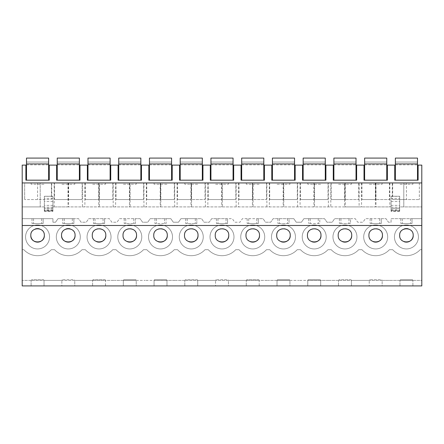<?xml version="1.0" encoding="UTF-8"?>
<svg xmlns="http://www.w3.org/2000/svg" width="444" height="444" viewBox="0 0 444 444"><rect width="100%" height="100%" fill="white"/><g stroke="black" fill="none" stroke-linecap="round" stroke-linejoin="round"><path stroke-width="0.33" stroke-dasharray="2.22 1.67" d="M22.2 285.914L22.2 249.695L23.832 249.695A18.737 18.737 0 0 0 51.304 249.695L52.936 249.695L51.304 249.695A18.737 18.737 0 0 1 23.832 249.695L22.2 249.695L22.2 206.915L44.333 206.915L44.333 211.011L44.333 196.254L44.333 206.915L40.21 206.915L40.21 182.939L40.21 206.915L22.2 206.915L22.2 165.113L25.891 165.113L25.891 180.175L49.251 180.175L49.251 165.113L56.627 165.113L56.627 180.175L79.987 180.175L79.987 165.113L87.368 165.113L87.368 180.175L110.728 180.175L110.728 165.113L118.104 165.113L118.104 180.175L141.464 180.175L141.464 165.113L148.84 165.113L148.84 180.175L172.205 180.175L172.205 165.113L179.581 165.113L179.581 180.175L202.941 180.175L202.941 165.113L210.317 165.113L210.317 180.175L233.683 180.175L233.683 165.113L241.059 165.113L241.059 180.175L264.419 180.175L264.419 165.113L271.795 165.113L271.795 180.175L295.16 180.175L295.16 165.113L302.536 165.113L302.536 180.175L325.896 180.175L325.896 165.113L333.272 165.113L333.272 180.175L356.632 180.175L356.632 165.113L364.013 165.113L364.013 180.175L387.373 180.175L387.373 165.113L394.749 165.113L394.749 180.175L418.109 180.175L418.109 165.113L421.8 165.113L421.8 206.915L399.667 206.915L399.667 211.011L399.667 196.254L399.667 206.915L421.8 206.915L421.8 218.676L411.993 218.676L411.993 223.543L400.865 223.543L411.993 223.543L411.993 218.676L391.064 218.676L391.064 222.222L388.472 222.222L385.991 218.676L381.257 218.676L381.257 223.543L370.13 223.543L381.257 223.543L381.257 218.676L365.395 218.676L362.909 222.222L357.736 222.222L355.25 218.676L350.516 218.676L350.516 223.543L339.388 223.543L350.516 223.543L350.516 218.676L334.659 218.676L332.173 222.222L326.995 222.222L324.514 218.676L319.78 218.676L319.78 223.543L308.652 223.543L319.78 223.543L319.78 218.676L303.918 218.676L301.437 222.222L296.259 222.222L293.773 218.676L289.038 218.676L289.038 223.543L277.911 223.543L289.038 223.543L289.038 218.676L273.182 218.676L270.696 222.222L265.518 222.222L263.037 218.676L258.303 218.676L258.303 223.543L247.175 223.543L258.303 223.543L258.303 218.676L242.441 218.676L239.96 222.222L234.782 222.222L232.295 218.676L227.561 218.676L227.561 223.543L216.439 223.543L227.561 223.543L227.561 218.676L211.705 218.676L209.218 222.222L204.04 222.222L201.559 218.676L196.825 218.676L196.825 223.543L185.697 223.543L196.825 223.543L196.825 218.676L180.963 218.676L178.482 222.222L173.304 222.222L170.818 218.676L166.089 218.676L166.089 223.543L154.962 223.543L166.089 223.543L166.089 218.676L150.227 218.676L147.741 222.222L142.563 222.222L140.082 218.676L135.348 218.676L135.348 223.543L124.22 223.543L135.348 223.543L135.348 218.676L119.486 218.676L117.005 222.222L111.827 222.222L109.341 218.676L104.612 218.676L104.612 223.543L93.484 223.543L104.612 223.543L104.612 218.676L88.75 218.676L86.264 222.222L81.091 222.222L78.605 218.676L73.871 218.676L73.871 223.543L62.743 223.543L73.871 223.543L73.871 218.676L58.009 218.676L55.528 222.222L52.936 222.222L52.936 218.676L43.135 218.676L43.135 223.543L32.007 223.543L43.135 223.543L43.135 218.676L22.2 218.676L52.936 218.676L52.936 222.222L55.528 222.222L58.009 218.676L78.605 218.676L81.091 222.222L86.264 222.222L88.75 218.676L109.341 218.676L111.827 222.222L117.005 222.222L119.486 218.676L140.082 218.676L142.563 222.222L147.741 222.222L150.227 218.676L170.818 218.676L173.304 222.222L178.482 222.222L180.963 218.676L201.559 218.676L204.04 222.222L209.218 222.222L211.705 218.676L232.295 218.676L234.782 222.222L239.96 222.222L242.441 218.676L263.037 218.676L265.518 222.222L270.696 222.222L273.182 218.676L293.773 218.676L296.259 222.222L301.437 222.222L303.918 218.676L324.514 218.676L326.995 222.222L332.173 222.222L334.659 218.676L355.25 218.676L357.736 222.222L362.909 222.222L365.395 218.676L385.991 218.676L388.472 222.222L391.064 222.222L391.064 218.676L421.8 218.676L421.8 249.695L420.168 249.695A18.737 18.737 0 0 1 392.696 249.695L389.427 249.695A18.737 18.737 0 0 1 361.954 249.695L358.691 249.695A18.737 18.737 0 0 1 331.218 249.695L327.95 249.695A18.737 18.737 0 0 1 300.477 249.695L297.214 249.695A18.737 18.737 0 0 1 269.741 249.695L266.478 249.695A18.737 18.737 0 0 1 239 249.695L235.736 249.695A18.737 18.737 0 0 1 208.264 249.695L205 249.695A18.737 18.737 0 0 1 177.522 249.695L174.259 249.695A18.737 18.737 0 0 1 146.786 249.695L143.523 249.695A18.737 18.737 0 0 1 116.051 249.695L112.782 249.695A18.737 18.737 0 0 1 85.309 249.695L82.046 249.695A18.737 18.737 0 0 1 54.573 249.695L52.936 249.695L54.573 249.695A18.737 18.737 0 0 0 82.046 249.695L85.309 249.695A18.737 18.737 0 0 0 112.782 249.695L116.051 249.695A18.737 18.737 0 0 0 143.523 249.695L146.786 249.695A18.737 18.737 0 0 0 174.259 249.695L177.522 249.695A18.737 18.737 0 0 0 205 249.695L208.264 249.695A18.737 18.737 0 0 0 235.736 249.695L239 249.695A18.737 18.737 0 0 0 266.478 249.695L269.741 249.695A18.737 18.737 0 0 0 297.214 249.695L300.477 249.695A18.737 18.737 0 0 0 327.95 249.695L331.218 249.695A18.737 18.737 0 0 0 358.691 249.695L361.954 249.695A18.737 18.737 0 0 0 389.427 249.695L392.696 249.695A18.737 18.737 0 0 0 420.168 249.695L421.8 249.695L421.8 280.38L412.576 280.38L412.576 279.764L400.283 279.764L412.576 279.764L412.576 280.38L400.283 280.38L400.283 279.764L400.283 280.38L391.064 280.38L421.8 280.38L421.8 285.914L412.887 285.914L412.887 280.38L412.887 285.914L399.977 285.914L399.977 280.38L399.977 285.914L382.145 285.914L382.145 280.38L391.064 280.38L381.84 280.38L381.84 279.764L369.547 279.764L381.84 279.764L381.84 280.38L369.547 280.38L369.547 279.764L369.547 280.38L360.323 280.38L382.145 280.38L382.145 285.914L369.236 285.914L369.236 280.38L369.236 285.914L351.409 285.914L351.409 280.38L360.323 280.38L351.104 280.38L351.104 279.764L338.805 279.764L351.104 279.764L351.104 280.38L338.805 280.38L338.805 279.764L338.805 280.38L329.587 280.38L351.409 280.38L351.409 285.914L338.5 285.914L338.5 280.38L338.5 285.914L320.668 285.914L320.668 280.38L329.587 280.38L320.363 280.38L320.363 279.764L308.069 279.764L320.363 279.764L320.363 280.38L308.069 280.38L308.069 279.764L308.069 280.38L298.845 280.38L320.668 280.38L320.668 285.914L307.759 285.914L307.759 280.38L307.759 285.914L289.932 285.914L289.932 280.38L298.845 280.38L289.627 280.38L289.627 279.764L277.328 279.764L289.627 279.764L289.627 280.38L277.328 280.38L277.328 279.764L277.328 280.38L268.109 280.38L289.932 280.38L289.932 285.914L277.023 285.914L277.023 280.38L277.023 285.914L259.196 285.914L259.196 280.38L268.109 280.38L258.885 280.38L258.885 279.764L246.592 279.764L258.885 279.764L258.885 280.38L246.592 280.38L246.592 279.764L246.592 280.38L237.368 280.38L259.196 280.38L259.196 285.914L246.281 285.914L246.281 280.38L246.281 285.914L228.455 285.914L228.455 280.38L237.368 280.38L228.149 280.38L228.149 279.764L215.851 279.764L228.149 279.764L228.149 280.38L215.851 280.38L215.851 279.764L215.851 280.38L206.632 280.38L228.455 280.38L228.455 285.914L215.545 285.914L215.545 280.38L215.545 285.914L197.719 285.914L197.719 280.38L206.632 280.38L197.408 280.38L197.408 279.764L185.115 279.764L197.408 279.764L197.408 280.38L185.115 280.38L185.115 279.764L185.115 280.38L175.891 280.38L197.719 280.38L197.719 285.914L184.804 285.914L184.804 280.38L184.804 285.914L166.977 285.914L166.977 280.38L175.891 280.38L166.672 280.38L166.672 279.764L154.373 279.764L166.672 279.764L166.672 280.38L154.373 280.38L154.373 279.764L154.373 280.38L145.155 280.38L166.977 280.38L166.977 285.914L154.068 285.914L154.068 280.38L154.068 285.914L136.241 285.914L136.241 280.38L145.155 280.38L135.931 280.38L135.931 279.764L123.637 279.764L135.931 279.764L135.931 280.38L123.637 280.38L123.637 279.764L123.637 280.38L114.413 280.38L136.241 280.38L136.241 285.914L123.332 285.914L123.332 280.38L123.332 285.914L105.5 285.914L105.5 280.38L114.413 280.38L105.195 280.38L105.195 279.764L92.896 279.764L105.195 279.764L105.195 280.38L92.896 280.38L92.896 279.764L92.896 280.38L83.677 280.38L105.5 280.38L105.5 285.914L92.591 285.914L92.591 280.38L92.591 285.914L74.764 285.914L74.764 280.38L83.677 280.38L74.453 280.38L74.453 279.764L62.16 279.764L74.453 279.764L74.453 280.38L62.16 280.38L62.16 279.764L62.16 280.38L52.936 280.38L74.764 280.38L74.764 285.914L61.855 285.914L61.855 280.38L61.855 285.914L44.023 285.914L44.023 280.38L52.936 280.38L43.717 280.38L43.717 279.764L31.424 279.764L43.717 279.764L43.717 280.38L31.424 280.38L31.424 279.764L31.424 280.38L22.2 280.38L44.023 280.38L44.023 285.914L31.113 285.914L31.113 280.38L31.113 285.914L22.2 285.914M400.865 218.676L400.865 223.543L400.865 218.676M32.007 218.676L32.007 223.543L32.007 218.676M62.743 218.676L62.743 223.543L62.743 218.676M93.484 218.676L93.484 223.543L93.484 218.676M124.22 218.676L124.22 223.543L124.22 218.676M154.962 218.676L154.962 223.543L154.962 218.676M185.697 218.676L185.697 223.543L185.697 218.676M216.439 218.676L216.439 223.543L216.439 218.676M247.175 218.676L247.175 223.543L247.175 218.676M277.911 218.676L277.911 223.543L277.911 218.676M308.652 218.676L308.652 223.543L308.652 218.676M339.388 218.676L339.388 223.543L339.388 218.676M370.13 218.676L370.13 223.543L370.13 218.676M25.58 236.952A11.988 11.988 0 0 1 37.568 224.964A11.988 11.988 0 0 1 49.556 236.952A11.988 11.988 0 0 1 37.568 248.94A11.988 11.988 0 0 1 25.58 236.952A11.988 11.988 0 0 1 37.568 224.964A11.988 11.988 0 0 1 49.556 236.952A11.988 11.988 0 0 1 37.568 248.94A11.988 11.988 0 0 1 25.58 236.952M80.297 236.952A11.988 11.988 0 0 1 68.309 248.94A11.988 11.988 0 0 1 56.321 236.952A11.988 11.988 0 0 1 68.309 224.964A11.988 11.988 0 0 1 80.297 236.952A11.988 11.988 0 0 1 68.309 248.94A11.988 11.988 0 0 1 56.321 236.952A11.988 11.988 0 0 1 68.309 224.964A11.988 11.988 0 0 1 80.297 236.952M210.012 236.952A11.988 11.988 0 0 1 222 224.964A11.988 11.988 0 0 1 233.988 236.952A11.988 11.988 0 0 1 222 248.94A11.988 11.988 0 0 1 210.012 236.952A11.988 11.988 0 0 1 222 224.964A11.988 11.988 0 0 1 233.988 236.952A11.988 11.988 0 0 1 222 248.94A11.988 11.988 0 0 1 210.012 236.952M203.252 236.952A11.988 11.988 0 0 1 191.264 248.94A11.988 11.988 0 0 1 179.276 236.952A11.988 11.988 0 0 1 191.264 224.964A11.988 11.988 0 0 1 203.252 236.952A11.988 11.988 0 0 1 191.264 248.94A11.988 11.988 0 0 1 179.276 236.952A11.988 11.988 0 0 1 191.264 224.964A11.988 11.988 0 0 1 203.252 236.952M240.748 236.952A11.988 11.988 0 0 1 252.736 224.964A11.988 11.988 0 0 1 264.724 236.952A11.988 11.988 0 0 1 252.736 248.94A11.988 11.988 0 0 1 240.748 236.952A11.988 11.988 0 0 1 252.736 224.964A11.988 11.988 0 0 1 264.724 236.952A11.988 11.988 0 0 1 252.736 248.94A11.988 11.988 0 0 1 240.748 236.952M302.225 236.952A11.988 11.988 0 0 1 314.213 224.964A11.988 11.988 0 0 1 326.201 236.952A11.988 11.988 0 0 1 314.213 248.94A11.988 11.988 0 0 1 302.225 236.952A11.988 11.988 0 0 1 314.213 224.964A11.988 11.988 0 0 1 326.201 236.952A11.988 11.988 0 0 1 314.213 248.94A11.988 11.988 0 0 1 302.225 236.952M271.489 236.952A11.988 11.988 0 0 1 283.477 224.964A11.988 11.988 0 0 1 295.465 236.952A11.988 11.988 0 0 1 283.477 248.94A11.988 11.988 0 0 1 271.489 236.952A11.988 11.988 0 0 1 283.477 224.964A11.988 11.988 0 0 1 295.465 236.952A11.988 11.988 0 0 1 283.477 248.94A11.988 11.988 0 0 1 271.489 236.952M387.679 236.952A11.988 11.988 0 0 1 375.691 248.94A11.988 11.988 0 0 1 363.703 236.952A11.988 11.988 0 0 1 375.691 224.964A11.988 11.988 0 0 1 387.679 236.952A11.988 11.988 0 0 1 375.691 248.94A11.988 11.988 0 0 1 363.703 236.952A11.988 11.988 0 0 1 375.691 224.964A11.988 11.988 0 0 1 387.679 236.952M394.444 236.952A11.988 11.988 0 0 1 406.432 224.964A11.988 11.988 0 0 1 418.42 236.952A11.988 11.988 0 0 1 406.432 248.94A11.988 11.988 0 0 1 394.444 236.952A11.988 11.988 0 0 1 406.432 224.964A11.988 11.988 0 0 1 418.42 236.952A11.988 11.988 0 0 1 406.432 248.94A11.988 11.988 0 0 1 394.444 236.952M87.057 236.952A11.988 11.988 0 0 1 99.045 224.964A11.988 11.988 0 0 1 111.033 236.952A11.988 11.988 0 0 1 99.045 248.94A11.988 11.988 0 0 1 87.057 236.952A11.988 11.988 0 0 1 99.045 224.964A11.988 11.988 0 0 1 111.033 236.952A11.988 11.988 0 0 1 99.045 248.94A11.988 11.988 0 0 1 87.057 236.952M141.775 236.952A11.988 11.988 0 0 1 129.787 248.94A11.988 11.988 0 0 1 117.799 236.952A11.988 11.988 0 0 1 129.787 224.964A11.988 11.988 0 0 1 141.775 236.952A11.988 11.988 0 0 1 129.787 248.94A11.988 11.988 0 0 1 117.799 236.952A11.988 11.988 0 0 1 129.787 224.964A11.988 11.988 0 0 1 141.775 236.952M332.967 236.952A11.988 11.988 0 0 1 344.955 224.964A11.988 11.988 0 0 1 356.943 236.952A11.988 11.988 0 0 1 344.955 248.94A11.988 11.988 0 0 1 332.967 236.952A11.988 11.988 0 0 1 344.955 224.964A11.988 11.988 0 0 1 356.943 236.952A11.988 11.988 0 0 1 344.955 248.94A11.988 11.988 0 0 1 332.967 236.952M148.535 236.952A11.988 11.988 0 0 1 160.523 224.964A11.988 11.988 0 0 1 172.511 236.952A11.988 11.988 0 0 1 160.523 248.94A11.988 11.988 0 0 1 148.535 236.952A11.988 11.988 0 0 1 160.523 224.964A11.988 11.988 0 0 1 172.511 236.952A11.988 11.988 0 0 1 160.523 248.94A11.988 11.988 0 0 1 148.535 236.952M67.999 182.939L67.999 206.915L82.445 206.915L82.445 182.939L54.168 182.939L54.168 206.915L52.936 206.915L52.936 196.254L52.936 211.011L52.936 206.915L391.064 206.915L391.064 210.911L399.667 210.911M52.936 210.911L44.333 210.911M359.096 182.939L344.644 182.939L344.644 206.915L359.096 206.915L359.096 182.939L403.79 182.939L403.79 206.915L403.79 182.939L421.8 182.939L54.168 182.939M344.644 182.939L330.813 182.939L330.813 206.915L82.445 206.915M328.355 206.915L328.355 182.939L330.813 182.939M328.355 182.939L314.524 182.939L314.524 206.915M297.619 206.915L297.619 182.939L314.524 182.939M297.619 182.939L283.783 182.939L283.783 206.915M266.877 206.915L266.877 182.939L283.783 182.939M266.877 182.939L253.047 182.939L253.047 206.915M236.141 206.915L236.141 182.939L253.047 182.939M236.141 182.939L222.305 182.939L222.305 206.915M205.4 206.915L205.4 182.939L222.305 182.939M205.4 182.939L191.569 182.939L191.569 206.915M174.664 206.915L174.664 182.939L191.569 182.939M174.664 182.939L160.828 182.939L160.828 206.915M143.923 206.915L143.923 182.939L160.828 182.939M143.923 182.939L130.092 182.939L130.092 206.915M113.187 206.915L113.187 182.939L130.092 182.939M113.187 182.939L99.356 182.939L99.356 206.915M82.445 182.939L99.356 182.939M51.343 182.939L37.568 182.939L51.404 182.939L51.404 199.539L24.659 199.539L51.343 199.539M24.659 182.939L37.568 182.939L24.659 182.939L24.659 199.539L24.659 182.939M54.529 182.939L68.309 182.939L54.473 182.939L54.529 199.539M82.085 182.939L68.309 182.939L82.14 182.939L82.14 199.539L54.473 199.539L82.085 199.539M99.045 182.939L85.215 182.939L99.045 182.939L99.045 199.539L85.215 199.539L112.876 199.539L99.045 199.539L99.045 182.939M85.27 182.939L85.27 199.539M116.006 182.939L129.787 182.939L115.951 182.939L116.006 199.539M143.562 182.939L129.787 182.939L143.617 182.939L143.617 199.539L115.951 199.539L143.562 199.539M160.523 182.939L146.692 182.939L160.523 182.939L160.523 199.539L146.692 199.539L174.353 199.539L160.523 199.539L160.523 182.939M146.748 182.939L146.748 199.539M252.736 182.939L266.572 182.939L238.905 182.939L252.736 182.939L252.736 199.539L238.905 199.539L266.572 199.539L252.736 199.539L252.736 182.939M238.961 182.939L238.961 199.539M235.775 182.939L222 182.939L235.831 182.939L235.831 199.539L208.169 199.539L235.775 199.539M208.225 182.939L222 182.939L208.169 182.939L208.225 199.539M191.264 182.939L177.428 182.939L205.095 182.939L191.264 182.939L191.264 199.539L177.428 199.539L205.095 199.539L191.264 199.539L191.264 182.939M205.039 182.939L205.039 199.539M344.955 182.939L358.785 182.939L331.124 182.939L344.955 182.939L344.955 199.539L331.124 199.539L358.785 199.539L344.955 199.539L344.955 182.939M331.18 182.939L331.18 199.539M300.438 182.939L314.213 182.939L300.383 182.939L300.438 199.539M327.994 182.939L314.213 182.939L328.049 182.939L328.049 199.539L300.383 199.539L327.994 199.539M269.702 182.939L283.477 182.939L269.647 182.939L269.702 199.539M297.252 182.939L283.477 182.939L297.308 182.939L297.308 199.539L269.647 199.539L297.252 199.539M375.691 182.939L389.527 182.939L361.86 182.939L375.691 182.939L375.691 199.539L361.86 199.539L389.527 199.539L375.691 199.539L375.691 182.939M361.916 182.939L361.916 199.539M406.432 182.939L392.596 182.939L406.432 182.939L406.432 199.539L419.341 199.539L392.596 199.539L406.432 199.539L406.432 182.939M392.657 182.939L392.657 199.539M22.2 182.939L421.8 182.939M44.023 182.939L31.113 182.939L44.023 182.939L44.023 184.249L31.113 184.249L44.023 184.249L44.023 182.939M320.668 182.939L307.759 182.939L320.668 182.939L320.668 184.249L307.759 184.249L320.668 184.249L320.668 182.939M338.5 182.939L351.409 182.939L338.5 182.939L338.5 184.249L351.409 184.249L338.5 184.249L338.5 182.939M123.332 182.939L136.241 182.939L123.332 182.939L123.332 184.249L136.241 184.249L123.332 184.249L123.332 182.939M166.977 182.939L154.068 182.939L166.977 182.939L166.977 184.249L154.068 184.249L166.977 184.249L166.977 182.939M61.855 182.939L74.764 182.939L61.855 182.939L61.855 184.249L74.764 184.249L61.855 184.249L61.855 182.939M92.591 182.939L105.5 182.939L92.591 182.939L92.591 184.249L105.5 184.249L92.591 184.249L92.591 182.939M259.196 182.939L246.281 182.939L259.196 182.939L259.196 184.249L246.281 184.249L259.196 184.249L259.196 182.939M277.023 182.939L289.932 182.939L277.023 182.939L277.023 184.249L289.932 184.249L277.023 184.249L277.023 182.939M197.719 182.939L184.804 182.939L197.719 182.939L197.719 184.249L184.804 184.249L197.719 184.249L197.719 182.939M215.545 182.939L228.455 182.939L215.545 182.939L215.545 184.249L228.455 184.249L215.545 184.249L215.545 182.939M369.236 182.939L382.145 182.939L369.236 182.939L369.236 184.249L382.145 184.249L369.236 184.249L369.236 182.939M399.977 182.939L412.887 182.939L399.977 182.939L399.977 184.249L412.887 184.249L399.977 184.249L399.977 182.939M33.544 218.676L33.544 223.543L33.544 218.676M41.597 218.676L41.597 223.543L41.597 218.676M44.333 211.011L44.333 211.3L52.936 211.3L52.936 211.011L44.333 211.011M52.936 208.225L44.333 208.225L52.936 208.225M51.709 196.254L44.333 196.254L52.936 196.254L51.709 196.254L51.709 182.939M37.568 182.939L37.568 199.539L37.568 182.939M31.113 182.939L31.113 184.249L31.113 182.939M44.333 235.348A6.76 6.76 0 0 0 39.272 228.821M35.17 229.043A6.76 6.76 0 0 0 30.808 235.381M52.936 198.357L44.333 198.357M52.936 196.315L44.333 196.315M402.403 218.676L402.403 223.543L402.403 218.676M410.456 218.676L410.456 223.543L410.456 218.676M391.064 210.911L391.064 208.225L399.667 208.225L391.064 208.225L391.064 211.011L391.064 198.357L399.667 198.357M399.667 211.3L399.667 211.011L391.064 211.011L391.064 211.3L399.667 211.3M389.832 182.939L389.832 206.915L391.064 206.915L391.064 196.254L399.667 196.254L392.291 196.254L392.291 182.939M391.064 198.357L391.064 196.254L392.291 196.254M419.341 182.939L419.341 199.539L419.341 182.939M412.887 182.939L412.887 184.249L412.887 182.939M404.029 229.043A6.76 6.76 0 0 0 404.101 241.714M413.192 235.348A6.76 6.76 0 0 0 408.136 228.821M391.064 196.315L399.667 196.315M67.999 206.915L54.168 206.915M344.644 206.915L330.813 206.915M359.096 206.915L389.832 206.915M84.904 182.939L84.904 206.915M68.309 182.939L68.309 199.539L68.309 182.939M74.764 182.939L74.764 184.249L74.764 182.939M75.069 235.348A6.76 6.76 0 0 0 70.013 228.821M65.906 229.043A6.76 6.76 0 0 0 61.544 235.381M64.28 218.676L64.28 223.543L64.28 218.676M72.333 218.676L72.333 223.543L72.333 218.676M115.645 182.939L115.645 206.915M112.82 182.939L112.82 199.539M105.5 182.939L105.5 184.249L105.5 182.939M105.811 235.348A6.76 6.76 0 0 0 99.029 228.605A6.76 6.76 0 0 0 96.714 241.714M95.022 218.676L95.022 223.543L95.022 218.676M103.075 218.676L103.075 223.543L103.075 218.676M146.381 182.939L146.381 206.915M129.787 182.939L129.787 199.539L129.787 182.939M136.241 182.939L136.241 184.249L136.241 182.939M136.547 235.348A6.76 6.76 0 0 0 129.765 228.605A6.76 6.76 0 0 0 127.456 241.714M125.757 218.676L125.757 223.543L125.757 218.676M133.811 218.676L133.811 223.543L133.811 218.676M177.123 182.939L177.123 206.915M174.298 182.939L174.298 199.539M154.068 182.939L154.068 184.249L154.068 182.939M167.288 235.348A6.76 6.76 0 0 0 160.506 228.605A6.76 6.76 0 0 0 158.192 241.714M156.499 218.676L156.499 223.543L156.499 218.676M164.552 218.676L164.552 223.543L164.552 218.676M207.859 182.939L207.859 206.915M177.483 182.939L177.483 199.539M184.804 182.939L184.804 184.249L184.804 182.939M198.024 235.348A6.76 6.76 0 0 0 191.242 228.605A6.76 6.76 0 0 0 188.928 241.714M187.235 218.676L187.235 223.543L187.235 218.676M195.288 218.676L195.288 223.543L195.288 218.676M238.6 182.939L238.6 206.915M222 182.939L222 199.539L222 182.939M228.455 182.939L228.455 184.249L228.455 182.939M228.76 235.348A6.76 6.76 0 0 0 221.983 228.605A6.76 6.76 0 0 0 219.669 241.714M217.971 218.676L217.971 223.543L217.971 218.676M226.029 218.676L226.029 223.543L226.029 218.676M269.336 182.939L269.336 206.915M266.517 182.939L266.517 199.539M246.281 182.939L246.281 184.249L246.281 182.939M259.501 235.348A6.76 6.76 0 0 0 252.719 228.605A6.76 6.76 0 0 0 250.405 241.714M248.712 218.676L248.712 223.543L248.712 218.676M256.765 218.676L256.765 223.543L256.765 218.676M300.077 182.939L300.077 206.915M283.477 182.939L283.477 199.539L283.477 182.939M289.932 182.939L289.932 184.249L289.932 182.939M290.237 235.348A6.76 6.76 0 0 0 283.461 228.605A6.76 6.76 0 0 0 281.146 241.714M279.448 218.676L279.448 223.543L279.448 218.676M287.501 218.676L287.501 223.543L287.501 218.676M314.213 182.939L314.213 199.539L314.213 182.939M307.759 182.939L307.759 184.249L307.759 182.939M320.979 235.348A6.76 6.76 0 0 0 314.197 228.605A6.76 6.76 0 0 0 311.882 241.714M310.19 218.676L310.19 223.543L310.19 218.676M318.243 218.676L318.243 223.543L318.243 218.676M361.555 182.939L361.555 206.915M358.73 182.939L358.73 199.539M351.409 182.939L351.409 184.249L351.409 182.939M351.715 235.348A6.76 6.76 0 0 0 344.938 228.605A6.76 6.76 0 0 0 342.624 241.714M340.925 218.676L340.925 223.543L340.925 218.676M348.978 218.676L348.978 223.543L348.978 218.676M389.471 182.939L389.471 199.539M382.145 182.939L382.145 184.249L382.145 182.939M382.456 235.348A6.76 6.76 0 0 0 375.674 228.605A6.76 6.76 0 0 0 373.36 241.714M371.667 218.676L371.667 223.543L371.667 218.676M379.72 218.676L379.72 223.543L379.72 218.676M26.501 162.043L26.501 158.086L26.501 162.043L48.635 162.043L48.635 164.852L48.635 158.086L48.635 162.043L26.501 162.043M26.501 163.925L26.501 158.086L48.635 158.086L48.635 180.175L26.501 180.175L26.501 163.925L48.635 163.925M26.501 158.086L48.635 158.086L26.501 158.086M26.501 180.175L48.635 180.175M57.243 162.043L57.243 158.086L57.243 162.043L79.376 162.043L79.376 164.852L79.376 158.086L79.376 162.043L57.243 162.043M57.243 163.925L57.243 158.086L79.376 158.086L79.376 180.175L57.243 180.175L57.243 163.925L79.376 163.925M57.243 158.086L79.376 158.086L57.243 158.086M57.243 180.175L79.376 180.175M87.979 162.043L87.979 158.086L87.979 162.043L110.112 162.043L110.112 164.852L110.112 158.086L110.112 162.043L87.979 162.043M87.979 163.925L87.979 158.086L110.112 158.086L110.112 180.175L87.979 180.175L87.979 163.925L110.112 163.925M87.979 158.086L110.112 158.086L87.979 158.086M87.979 180.175L110.112 180.175M118.72 162.043L118.72 158.086L118.72 162.043L140.848 162.043L140.848 164.852L140.848 158.086L140.848 162.043L118.72 162.043M118.72 163.925L118.72 158.086L140.848 158.086L140.848 180.175L118.72 180.175L118.72 163.925L140.848 163.925M118.72 158.086L140.848 158.086L118.72 158.086M118.72 180.175L140.848 180.175M149.456 162.043L149.456 158.086L149.456 162.043L171.589 162.043L171.589 164.852L171.589 158.086L171.589 162.043L149.456 162.043M149.456 163.925L149.456 158.086L171.589 158.086L171.589 180.175L149.456 180.175L149.456 163.925L171.589 163.925M149.456 158.086L171.589 158.086L149.456 158.086M149.456 180.175L171.589 180.175M180.197 162.043L180.197 158.086L180.197 162.043L202.325 162.043L202.325 164.852L202.325 158.086L202.325 162.043L180.197 162.043M180.197 163.925L180.197 158.086L202.325 158.086L202.325 180.175L180.197 180.175L180.197 163.925L202.325 163.925M180.197 158.086L202.325 158.086L180.197 158.086M180.197 180.175L202.325 180.175M210.933 162.043L210.933 158.086L210.933 162.043L233.067 162.043L233.067 164.852L233.067 158.086L233.067 162.043L210.933 162.043M210.933 163.925L210.933 158.086L233.067 158.086L233.067 180.175L210.933 180.175L210.933 163.925L233.067 163.925M210.933 158.086L233.067 158.086L210.933 158.086M210.933 180.175L233.067 180.175M241.675 162.043L241.675 158.086L241.675 162.043L263.803 162.043L263.803 164.852L263.803 158.086L263.803 162.043L241.675 162.043M241.675 163.925L241.675 158.086L263.803 158.086L263.803 180.175L241.675 180.175L241.675 163.925L263.803 163.925M241.675 158.086L263.803 158.086L241.675 158.086M241.675 180.175L263.803 180.175M272.411 162.043L272.411 158.086L272.411 162.043L294.544 162.043L294.544 164.852L294.544 158.086L294.544 162.043L272.411 162.043M272.411 163.925L272.411 158.086L294.544 158.086L294.544 180.175L272.411 180.175L272.411 163.925L294.544 163.925M272.411 158.086L294.544 158.086L272.411 158.086M272.411 180.175L294.544 180.175M303.152 162.043L303.152 158.086L303.152 162.043L325.28 162.043L325.28 164.852L325.28 158.086L325.28 162.043L303.152 162.043M303.152 163.925L303.152 158.086L325.28 158.086L325.28 180.175L303.152 180.175L303.152 163.925L325.28 163.925M303.152 158.086L325.28 158.086L303.152 158.086M303.152 180.175L325.28 180.175M333.888 162.043L333.888 158.086L333.888 162.043L356.021 162.043L356.021 164.852L356.021 158.086L356.021 162.043L333.888 162.043M333.888 163.925L333.888 158.086L356.021 158.086L356.021 180.175L333.888 180.175L333.888 163.925L356.021 163.925M333.888 158.086L356.021 158.086L333.888 158.086M333.888 180.175L356.021 180.175M364.624 162.043L364.624 158.086L364.624 162.043L386.757 162.043L386.757 164.852L386.757 158.086L386.757 162.043L364.624 162.043M364.624 163.925L364.624 158.086L386.757 158.086L386.757 180.175L364.624 180.175L364.624 163.925L386.757 163.925M364.624 158.086L386.757 158.086L364.624 158.086M364.624 180.175L386.757 180.175M395.365 162.043L395.365 158.086L395.365 162.043L417.499 162.043L417.499 164.852L417.499 158.086L417.499 162.043L395.365 162.043M395.365 163.925L395.365 158.086L417.499 158.086L417.499 180.175L395.365 180.175L395.365 163.925L417.499 163.925M395.365 158.086L417.499 158.086L395.365 158.086M395.365 180.175L417.499 180.175M52.936 209.124L44.333 209.124M52.936 210.401L44.333 210.401M52.936 210.267L44.333 210.267M52.936 207.187L44.333 207.187M52.936 205.367L44.333 205.367M52.936 201.526L44.333 201.526M391.064 209.124L399.667 209.124M391.064 210.401L399.667 210.401M391.064 210.267L399.667 210.267M391.064 207.187L399.667 207.187M391.064 205.367L399.667 205.367M391.064 201.526L399.667 201.526M68.615 182.939L68.615 206.915M98.74 182.939L98.74 206.915M129.476 182.939L129.476 206.915M160.217 182.939L160.217 206.915M190.953 182.939L190.953 206.915M221.695 182.939L221.695 206.915M252.431 182.939L252.431 206.915M283.172 182.939L283.172 206.915M313.908 182.939L313.908 206.915M345.26 182.939L345.26 206.915M375.385 182.939L375.385 206.915M376.001 182.939L376.001 206.915M51.404 182.939L51.404 199.539L51.404 182.939M392.596 182.939L392.596 199.539L392.596 182.939M82.14 182.939L82.14 199.539L82.14 182.939M54.473 182.939L54.473 199.539L54.473 182.939M112.876 182.939L112.876 199.539L112.876 182.939M85.215 182.939L85.215 199.539L85.215 182.939M143.617 182.939L143.617 199.539L143.617 182.939M115.951 182.939L115.951 199.539L115.951 182.939M174.353 182.939L174.353 199.539L174.353 182.939M146.692 182.939L146.692 199.539L146.692 182.939M205.095 182.939L205.095 199.539L205.095 182.939M177.428 182.939L177.428 199.539L177.428 182.939M235.831 182.939L235.831 199.539L235.831 182.939M208.169 182.939L208.169 199.539L208.169 182.939M266.572 182.939L266.572 199.539L266.572 182.939M238.905 182.939L238.905 199.539L238.905 182.939M297.308 182.939L297.308 199.539L297.308 182.939M269.647 182.939L269.647 199.539L269.647 182.939M328.049 182.939L328.049 199.539L328.049 182.939M300.383 182.939L300.383 199.539L300.383 182.939M358.785 182.939L358.785 199.539L358.785 182.939M331.124 182.939L331.124 199.539L331.124 182.939M389.527 182.939L389.527 199.539L389.527 182.939M361.86 182.939L361.86 199.539L361.86 182.939M26.501 164.852L48.635 164.852M57.243 164.852L79.376 164.852M87.979 164.852L110.112 164.852M118.72 164.852L140.848 164.852M149.456 164.852L171.589 164.852M180.197 164.852L202.325 164.852M210.933 164.852L233.067 164.852M241.675 164.852L263.803 164.852M272.411 164.852L294.544 164.852M303.152 164.852L325.28 164.852M333.888 164.852L356.021 164.852M364.624 164.852L386.757 164.852M395.365 164.852L417.499 164.852"/><path stroke-width="0.67" d="M421.8 225.48L421.8 285.914L22.2 285.914L22.2 225.48L421.8 225.48L421.8 165.113L418.109 165.113L418.109 180.175L394.749 180.175L394.749 165.113L387.373 165.113L387.373 180.175L364.013 180.175L364.013 165.113L356.632 165.113L356.632 180.175L333.272 180.175L333.272 165.113L325.896 165.113L325.896 180.175L302.536 180.175L302.536 165.113L295.16 165.113L295.16 180.175L271.795 180.175L271.795 165.113L264.419 165.113L264.419 180.175L241.059 180.175L241.059 165.113L233.683 165.113L233.683 180.175L210.317 180.175L210.317 165.113L202.941 165.113L202.941 180.175L179.581 180.175L179.581 165.113L172.205 165.113L172.205 180.175L148.84 180.175L148.84 165.113L141.464 165.113L141.464 180.175L118.104 180.175L118.104 165.113L110.728 165.113L110.728 180.175L87.368 180.175L87.368 165.113L79.987 165.113L79.987 180.175L56.627 180.175L56.627 165.113L49.251 165.113L49.251 180.175L25.891 180.175L25.891 165.113L22.2 165.113L22.2 225.48M22.2 182.939L421.8 182.939M44.333 235.348C44.772 226.634 30.32 226.673 30.808 235.381A6.76 6.76 0 0 0 37.585 242.13A6.76 6.76 0 0 0 44.333 235.348C44.811 244.056 30.37 244.095 30.808 235.381M351.715 235.348C352.159 226.634 337.706 226.673 338.189 235.381C337.756 244.095 352.197 244.056 351.715 235.348A6.76 6.76 0 0 1 342.624 241.714M198.024 235.348C198.462 226.634 184.01 226.673 184.499 235.381C184.066 244.095 198.507 244.056 198.024 235.348A6.76 6.76 0 0 1 188.928 241.714M136.547 235.348C137.03 244.056 122.588 244.095 123.021 235.381C122.533 226.673 136.985 226.634 136.547 235.348A6.76 6.76 0 0 1 127.456 241.714M167.288 235.348C167.765 244.056 153.324 244.095 153.763 235.381C153.274 226.673 167.727 226.634 167.288 235.348A6.76 6.76 0 0 1 158.192 241.714M75.069 235.348C75.513 226.634 61.056 226.673 61.544 235.381A6.76 6.76 0 0 0 68.326 242.13A6.76 6.76 0 0 0 75.069 235.348C75.552 244.056 61.111 244.095 61.544 235.381M105.811 235.348C106.288 244.056 91.847 244.095 92.285 235.381C91.797 226.673 106.249 226.634 105.811 235.348A6.76 6.76 0 0 1 96.714 241.714M290.237 235.348C290.72 244.056 276.279 244.095 276.712 235.381C276.229 226.673 290.681 226.634 290.237 235.348A6.76 6.76 0 0 1 281.146 241.714M259.501 235.348C259.984 244.056 245.543 244.095 245.976 235.381C245.488 226.673 259.94 226.634 259.501 235.348A6.76 6.76 0 0 1 250.405 241.714M228.76 235.348C229.243 244.056 214.802 244.095 215.24 235.381C214.752 226.673 229.204 226.634 228.76 235.348A6.76 6.76 0 0 1 219.669 241.714M382.456 235.348C382.894 226.634 368.442 226.673 368.931 235.381C368.492 244.095 382.933 244.056 382.456 235.348A6.76 6.76 0 0 1 373.36 241.714M320.979 235.348C321.462 244.056 307.02 244.095 307.453 235.381C306.965 226.673 321.417 226.634 320.979 235.348A6.76 6.76 0 0 1 311.882 241.714M413.192 235.348C413.675 244.056 399.234 244.095 399.667 235.381C399.184 226.673 413.636 226.634 413.192 235.348A6.76 6.76 0 0 1 404.101 241.714M39.272 228.821A6.76 6.76 0 0 0 35.17 229.043M408.136 228.821A6.76 6.76 0 0 0 404.029 229.043M70.013 228.821A6.76 6.76 0 0 0 65.906 229.043M26.501 163.925L48.635 163.925L48.635 158.086L26.501 158.086L26.501 180.175M48.635 163.925L48.635 180.175M57.243 163.925L79.376 163.925L79.376 158.086L57.243 158.086L57.243 180.175M79.376 163.925L79.376 180.175M87.979 163.925L110.112 163.925L110.112 158.086L87.979 158.086L87.979 180.175M110.112 163.925L110.112 180.175M118.72 163.925L140.848 163.925L140.848 158.086L118.72 158.086L118.72 180.175M140.848 163.925L140.848 180.175M149.456 163.925L171.589 163.925L171.589 158.086L149.456 158.086L149.456 180.175M171.589 163.925L171.589 180.175M180.197 163.925L202.325 163.925L202.325 158.086L180.197 158.086L180.197 180.175M202.325 163.925L202.325 180.175M210.933 163.925L233.067 163.925L233.067 158.086L210.933 158.086L210.933 180.175M233.067 163.925L233.067 180.175M241.675 163.925L263.803 163.925L263.803 158.086L241.675 158.086L241.675 180.175M263.803 163.925L263.803 180.175M272.411 163.925L294.544 163.925L294.544 158.086L272.411 158.086L272.411 180.175M294.544 163.925L294.544 180.175M303.152 163.925L325.28 163.925L325.28 158.086L303.152 158.086L303.152 180.175M325.28 163.925L325.28 180.175M333.888 163.925L356.021 163.925L356.021 158.086L333.888 158.086L333.888 180.175M356.021 163.925L356.021 180.175M364.624 163.925L386.757 163.925L386.757 158.086L364.624 158.086L364.624 180.175M386.757 163.925L386.757 180.175M395.365 163.925L417.499 163.925L417.499 158.086L395.365 158.086L395.365 180.175M417.499 163.925L417.499 180.175"/></g></svg>
